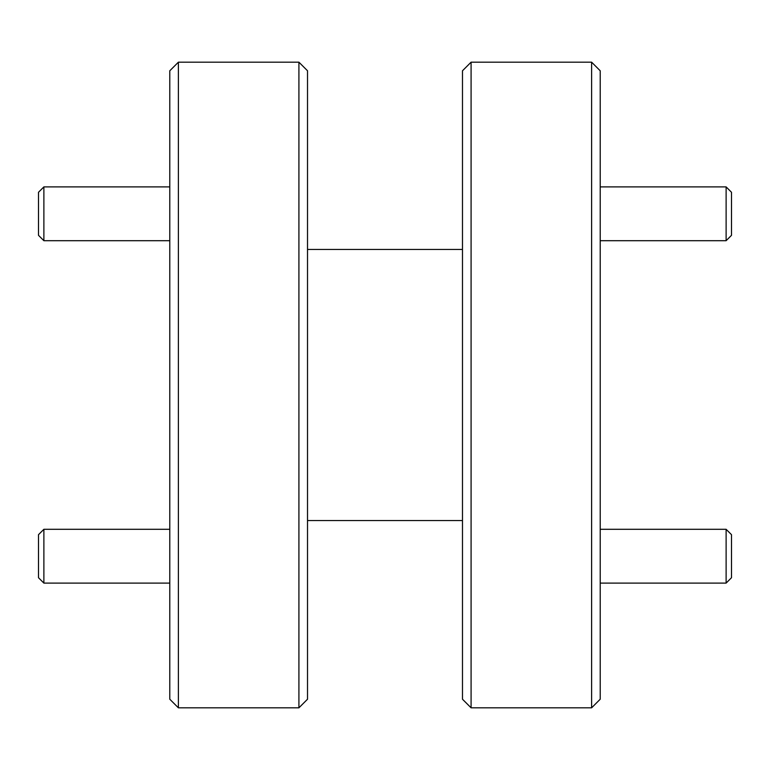 <?xml version="1.0" encoding="UTF-8"?>
<svg xmlns="http://www.w3.org/2000/svg" width="770" height="770" viewBox="0 0 770 770"><rect width="100%" height="100%" fill="white"/><g stroke="black" fill="none" stroke-linecap="round" stroke-linejoin="round"><path stroke-width="1.16" d="M591.61 62.177L600.215 70.782L600.215 699.218L591.61 707.822L591.61 62.177L471.086 62.177L471.086 707.822L462.481 699.218L462.481 70.782L471.086 62.177M169.785 699.218L169.785 70.782L178.39 62.177L178.39 707.822L169.785 699.218M298.914 62.177L307.519 70.782L307.519 699.218L298.914 707.822L298.914 62.177L178.39 62.177M591.61 707.822L471.086 707.822M462.481 249.432L307.519 249.432M462.481 520.568L307.519 520.568M298.914 707.822L178.39 707.822M731.5 192.279L731.5 235.322L726.12 240.702L726.12 186.898L731.5 192.279M600.215 240.702L726.12 240.702M600.215 186.898L726.12 186.898M726.12 529.298L731.5 534.678L731.5 577.721L726.12 583.102L726.12 529.298L600.215 529.298M38.5 577.721L38.5 534.678L43.88 529.298L43.88 583.102L38.5 577.721M169.785 529.298L43.88 529.298M169.785 583.102L43.88 583.102M43.88 240.702L38.5 235.322L38.5 192.279L43.88 186.898L43.88 240.702L169.785 240.702M600.215 583.102L726.12 583.102M169.785 186.898L43.88 186.898"/></g></svg>
